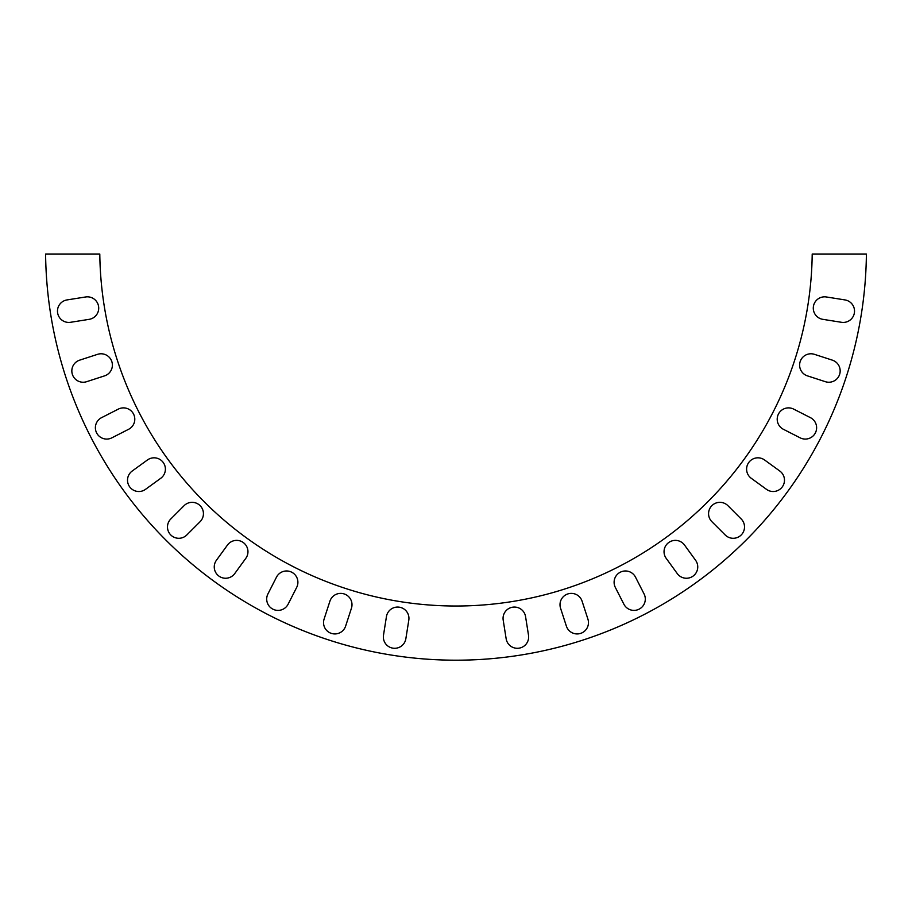 <?xml version="1.0" encoding="UTF-8"?>
<svg xmlns="http://www.w3.org/2000/svg" width="912" height="912" viewBox="0 0 912 912"><rect width="100%" height="100%" fill="white"/><g stroke="black" fill="none" stroke-linecap="round" stroke-linejoin="round"><path stroke-width="0.68" stroke-dasharray="4.56 3.42" d="M145.498 489.356L160.729 478.298A11.32 11.32 0 0 0 163.237 462.487A11.32 11.32 0 0 0 147.425 459.979L132.194 471.037A11.32 11.32 0 0 0 129.686 486.86A11.32 11.32 0 0 0 145.498 489.356M111.845 437.84L128.615 429.29A11.32 11.32 0 0 0 133.562 414.071A11.32 11.32 0 0 0 118.332 409.112L101.563 417.662A11.32 11.32 0 0 0 96.615 432.892A11.32 11.32 0 0 0 111.845 437.84M86.663 381.683L104.561 375.869A11.32 11.32 0 0 0 111.834 361.608A11.32 11.32 0 0 0 97.561 354.335L79.663 360.149A11.32 11.32 0 0 0 72.39 374.422A11.32 11.32 0 0 0 86.663 381.683M70.577 322.289L89.159 319.337A11.32 11.32 0 0 0 98.576 306.386A11.32 11.32 0 0 0 85.625 296.97L67.032 299.923A11.32 11.32 0 0 0 57.616 312.873A11.32 11.32 0 0 0 70.577 322.289M170.795 518.974L184.099 505.658A11.32 11.32 0 0 1 200.116 505.658A11.32 11.32 0 0 1 200.116 521.675L186.8 534.979A11.32 11.32 0 0 1 170.795 534.979A11.32 11.32 0 0 1 170.795 518.974M216.418 560.276L227.476 545.045A11.32 11.32 0 0 1 243.287 542.537A11.32 11.32 0 0 1 245.795 558.361L234.737 573.58A11.32 11.32 0 0 1 218.914 576.088A11.32 11.32 0 0 1 216.418 560.276M267.934 593.929L276.484 577.159A11.32 11.32 0 0 1 291.715 572.212A11.32 11.32 0 0 1 296.662 587.442L288.112 604.211A11.32 11.32 0 0 1 272.882 609.159A11.32 11.32 0 0 1 267.934 593.929M324.091 619.111L329.905 601.213A11.32 11.32 0 0 1 344.177 593.94A11.32 11.32 0 0 1 351.439 608.213L345.625 626.111A11.32 11.32 0 0 1 331.364 633.384A11.32 11.32 0 0 1 324.091 619.111M383.496 635.197L386.437 616.615A11.32 11.32 0 0 1 399.388 607.198A11.32 11.32 0 0 1 408.804 620.149L405.851 638.742A11.32 11.32 0 0 1 392.901 648.158A11.32 11.32 0 0 1 383.496 635.197M506.149 638.742L503.196 620.149A11.32 11.32 0 0 1 512.612 607.198A11.32 11.32 0 0 1 525.563 616.615L528.504 635.197A11.32 11.32 0 0 1 519.099 648.158A11.32 11.32 0 0 1 506.149 638.742M566.375 626.111L560.561 608.213A11.32 11.32 0 0 1 567.823 593.94A11.32 11.32 0 0 1 582.095 601.213L587.909 619.111A11.32 11.32 0 0 1 580.636 633.384A11.32 11.32 0 0 1 566.375 626.111M623.888 604.211L615.338 587.442A11.32 11.32 0 0 1 620.285 572.212A11.32 11.32 0 0 1 635.516 577.159L644.066 593.929A11.32 11.32 0 0 1 639.118 609.159A11.32 11.32 0 0 1 623.888 604.211M677.263 573.58L666.205 558.361A11.32 11.32 0 0 1 668.713 542.537A11.32 11.32 0 0 1 684.524 545.045L695.582 560.276A11.32 11.32 0 0 1 693.086 576.088A11.32 11.32 0 0 1 677.263 573.58M725.2 534.979L711.884 521.675A11.32 11.32 0 0 1 711.884 505.658A11.32 11.32 0 0 1 727.901 505.658L741.205 518.974A11.32 11.32 0 0 1 741.205 534.979A11.32 11.32 0 0 1 725.2 534.979M766.502 489.356L751.271 478.298A11.32 11.32 0 0 1 748.763 462.487A11.32 11.32 0 0 1 764.575 459.979L779.806 471.037A11.32 11.32 0 0 1 782.314 486.86A11.32 11.32 0 0 1 766.502 489.356M800.155 437.84L783.385 429.29A11.32 11.32 0 0 1 778.438 414.071A11.32 11.32 0 0 1 793.668 409.112L810.437 417.662A11.32 11.32 0 0 1 815.385 432.892A11.32 11.32 0 0 1 800.155 437.84M825.337 381.683L807.439 375.869A11.32 11.32 0 0 1 800.166 361.608A11.32 11.32 0 0 1 814.439 354.335L832.337 360.149A11.32 11.32 0 0 1 839.61 374.422A11.32 11.32 0 0 1 825.337 381.683M841.423 322.289L822.841 319.337A11.32 11.32 0 0 1 813.424 306.386A11.32 11.32 0 0 1 826.375 296.97L844.968 299.923A11.32 11.32 0 0 1 854.384 312.873A11.32 11.32 0 0 1 841.423 322.289M866.4 254.026A410.423 410.423 0 0 1 456 660.197A410.423 410.423 0 0 1 45.6 254.026L99.796 254.026A356.227 356.227 0 0 0 456 606.013A356.227 356.227 0 0 0 812.204 254.026L866.4 254.026"/><path stroke-width="1.37" d="M145.498 489.356L160.729 478.298A11.32 11.32 0 0 0 163.237 462.487A11.32 11.32 0 0 0 147.425 459.979L132.194 471.037A11.32 11.32 0 0 0 129.686 486.86A11.32 11.32 0 0 0 145.498 489.356M111.845 437.84L128.615 429.29A11.32 11.32 0 0 0 133.562 414.071A11.32 11.32 0 0 0 118.332 409.112L101.563 417.662A11.32 11.32 0 0 0 96.615 432.892A11.32 11.32 0 0 0 111.845 437.84M86.663 381.683L104.561 375.869A11.32 11.32 0 0 0 111.834 361.608A11.32 11.32 0 0 0 97.561 354.335L79.663 360.149A11.32 11.32 0 0 0 72.39 374.422A11.32 11.32 0 0 0 86.663 381.683M70.577 322.289L89.159 319.337A11.32 11.32 0 0 0 98.576 306.386A11.32 11.32 0 0 0 85.625 296.97L67.032 299.923A11.32 11.32 0 0 0 57.616 312.873A11.32 11.32 0 0 0 70.577 322.289M170.795 518.974L184.099 505.658A11.32 11.32 0 0 1 200.116 505.658A11.32 11.32 0 0 1 200.116 521.675L186.8 534.979A11.32 11.32 0 0 1 170.795 534.979A11.32 11.32 0 0 1 170.795 518.974M216.418 560.276L227.476 545.045A11.32 11.32 0 0 1 243.287 542.537A11.32 11.32 0 0 1 245.795 558.361L234.737 573.58A11.32 11.32 0 0 1 218.914 576.088A11.32 11.32 0 0 1 216.418 560.276M267.934 593.929L276.484 577.159A11.32 11.32 0 0 1 291.715 572.212A11.32 11.32 0 0 1 296.662 587.442L288.112 604.211A11.32 11.32 0 0 1 272.882 609.159A11.32 11.32 0 0 1 267.934 593.929M324.091 619.111L329.905 601.213A11.32 11.32 0 0 1 344.177 593.94A11.32 11.32 0 0 1 351.439 608.213L345.625 626.111A11.32 11.32 0 0 1 331.364 633.384A11.32 11.32 0 0 1 324.091 619.111M383.496 635.197L386.437 616.615A11.32 11.32 0 0 1 399.388 607.198A11.32 11.32 0 0 1 408.804 620.149L405.851 638.742A11.32 11.32 0 0 1 392.901 648.158A11.32 11.32 0 0 1 383.496 635.197M506.149 638.742L503.196 620.149A11.32 11.32 0 0 1 512.612 607.198A11.32 11.32 0 0 1 525.563 616.615L528.504 635.197A11.32 11.32 0 0 1 519.099 648.158A11.32 11.32 0 0 1 506.149 638.742M566.375 626.111L560.561 608.213A11.32 11.32 0 0 1 567.823 593.94A11.32 11.32 0 0 1 582.095 601.213L587.909 619.111A11.32 11.32 0 0 1 580.636 633.384A11.32 11.32 0 0 1 566.375 626.111M623.888 604.211L615.338 587.442A11.32 11.32 0 0 1 620.285 572.212A11.32 11.32 0 0 1 635.516 577.159L644.066 593.929A11.32 11.32 0 0 1 639.118 609.159A11.32 11.32 0 0 1 623.888 604.211M677.263 573.58L666.205 558.361A11.32 11.32 0 0 1 668.713 542.537A11.32 11.32 0 0 1 684.524 545.045L695.582 560.276A11.32 11.32 0 0 1 693.086 576.088A11.32 11.32 0 0 1 677.263 573.58M725.2 534.979L711.884 521.675A11.32 11.32 0 0 1 711.884 505.658A11.32 11.32 0 0 1 727.901 505.658L741.205 518.974A11.32 11.32 0 0 1 741.205 534.979A11.32 11.32 0 0 1 725.2 534.979M766.502 489.356L751.271 478.298A11.32 11.32 0 0 1 748.763 462.487A11.32 11.32 0 0 1 764.575 459.979L779.806 471.037A11.32 11.32 0 0 1 782.314 486.86A11.32 11.32 0 0 1 766.502 489.356M800.155 437.84L783.385 429.29A11.32 11.32 0 0 1 778.438 414.071A11.32 11.32 0 0 1 793.668 409.112L810.437 417.662A11.32 11.32 0 0 1 815.385 432.892A11.32 11.32 0 0 1 800.155 437.84M825.337 381.683L807.439 375.869A11.32 11.32 0 0 1 800.166 361.608A11.32 11.32 0 0 1 814.439 354.335L832.337 360.149A11.32 11.32 0 0 1 839.61 374.422A11.32 11.32 0 0 1 825.337 381.683M841.423 322.289L822.841 319.337A11.32 11.32 0 0 1 813.424 306.386A11.32 11.32 0 0 1 826.375 296.97L844.968 299.923A11.32 11.32 0 0 1 854.384 312.873A11.32 11.32 0 0 1 841.423 322.289M866.4 254.026A410.423 410.423 0 0 1 456 660.197A410.423 410.423 0 0 1 45.6 254.026L99.796 254.026A356.227 356.227 0 0 0 456 606.013A356.227 356.227 0 0 0 812.204 254.026L866.4 254.026"/></g></svg>
